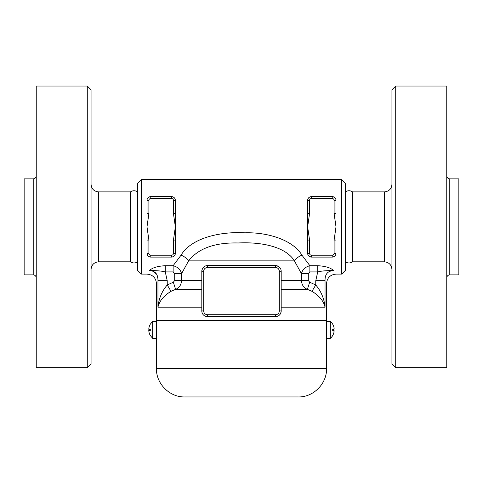 <?xml version="1.0" encoding="UTF-8"?>
<svg xmlns="http://www.w3.org/2000/svg" width="483" height="483" viewBox="0 0 483 483"><rect width="100%" height="100%" fill="white"/><g stroke="black" fill="none" stroke-linecap="round" stroke-linejoin="round"><path stroke-width="0.72" d="M91.058 363.88L91.058 89.826L87.278 86.046L87.278 367.66L91.058 363.88M87.278 367.66L36.243 367.66L36.243 86.046L87.278 86.046M91.058 269.375C91.535 264.817 94.058 262.299 98.617 261.816L130.458 261.816L130.458 191.89L98.617 191.89C94.028 191.437 91.504 188.919 91.058 184.325M33.224 274.857L33.224 178.849L24.15 178.849L24.15 274.857L33.224 274.857C35.048 275.05 36.056 276.059 36.243 277.882M130.458 261.816C132.91 263.332 135.27 263.332 137.552 261.816M141.332 179.604L137.552 183.383L137.552 270.323L141.332 274.103L141.332 179.604L341.668 179.604L341.668 274.103L335.999 274.103C330.245 274.682 327.094 277.834 326.55 283.551L326.55 320.217L156.45 320.217L156.45 283.551C155.906 277.834 152.755 274.682 147.001 274.103L141.332 274.103M335.999 213.625L335.999 200.391A3.779 3.779 0 0 0 332.219 196.611C334.665 196.979 335.926 198.241 335.999 200.391L334.109 200.391L334.109 213.625L335.999 213.625L335.999 240.081L334.109 240.081L334.109 253.315A1.89 1.89 0 0 1 332.219 255.205L311.432 255.205L311.432 257.095L309.102 256.292L308.396 255.567L309.639 256.642M334.109 253.315L335.999 253.315C335.926 255.465 334.665 256.721 332.219 257.095A3.779 3.779 0 0 0 335.999 253.315L335.999 240.081M311.432 255.205A1.89 1.89 0 0 1 309.543 253.315L309.543 240.081L307.653 240.081L307.653 213.625L309.543 213.625L309.543 200.391L307.653 200.391C307.731 198.235 308.993 196.979 311.432 196.611A3.779 3.779 0 0 0 307.653 200.391L307.653 213.625M173.457 200.391L175.347 200.391A3.779 3.779 0 0 0 171.568 196.611L171.568 198.501A1.89 1.89 0 0 1 173.457 200.391L173.457 213.625L175.347 213.625L175.347 200.391C175.269 198.235 174.007 196.979 171.568 196.611C174.013 196.979 175.275 198.241 175.347 200.391L175.347 253.315C175.275 255.465 174.013 256.721 171.568 257.095L171.592 257.095M150.781 257.095C148.335 256.721 147.073 255.465 147.001 253.315A3.779 3.779 0 0 0 150.781 257.095L171.568 257.095A3.779 3.779 0 0 0 175.347 253.315L175.347 240.081L173.457 240.081L173.457 253.315A1.89 1.89 0 0 1 171.568 255.205L150.781 255.205L150.781 257.095M150.781 255.205A1.89 1.89 0 0 1 148.891 253.315L148.891 240.081L147.001 240.081L147.001 213.625L148.891 213.625L148.891 200.391L147.001 200.391C147.073 198.241 148.335 196.986 150.781 196.611A3.779 3.779 0 0 0 147.001 200.391L147.001 213.625M147.007 253.527L147.393 254.988M147.87 255.73L149.066 256.678M149.845 256.974L150.69 257.089M172.588 256.956L173.361 256.642M175.287 253.992L175.347 253.346M310.448 196.744L309.663 197.052M308.522 197.976L307.955 198.911M307.713 253.992L308.371 255.531M310.412 256.956L311.342 257.089M335.13 197.976L334.725 197.565M333.566 270.643L333.578 270.655C336.784 275.238 336.784 275.238 333.578 270.655C330.988 267.83 325.705 266.181 317.729 265.71L309.869 265.71L301.978 255.205C292.752 239.628 266.888 232.069 244.893 232.824C220.979 231.357 191.401 237.696 181.022 255.205L173.131 265.71L165.271 265.71C157.295 266.181 152.012 267.83 149.422 270.655C146.216 275.238 146.216 275.238 149.422 270.655C155.242 270.83 158.086 274.181 157.959 280.714C155.955 284.487 155.955 284.487 157.959 280.714L157.959 307.176C159.36 301.078 163.713 295.789 171.03 291.315L175.613 289.359C179.265 287.874 181.246 284.904 181.56 280.448L181.56 273.668L188.581 260.874C198.362 248.377 214.929 242.406 238.288 242.973C261.913 241.79 285.785 246.867 294.419 260.874A9.449 5.168 150.6 0 1 301.978 255.205M157.253 266.694L157.712 266.58M163.803 265.741L165.271 265.71L165.271 271.929L173.131 271.929L173.131 265.71C177.78 266.96 180.594 269.617 181.56 273.668L174.713 273.668L174.713 280.448L173.325 282.229L175.613 289.359L201.809 289.359M147.001 240.081L147.001 253.315L148.891 253.315M171.568 196.611L150.781 196.611L150.781 198.501L171.568 198.501M173.457 213.625L175.347 226.853L173.457 240.081M334.109 213.625L335.999 226.853L334.109 240.081M307.653 240.081L307.653 253.315A3.779 3.779 0 0 0 311.432 257.095L332.219 257.095L332.219 255.205M332.219 198.501L332.219 196.611L311.432 196.611L311.432 198.501L332.219 198.501A1.89 1.89 0 0 1 334.109 200.391M309.869 271.929L317.729 271.929C321.515 270.921 326.798 270.498 333.578 270.655C327.758 270.83 324.914 274.181 325.041 280.714C327.045 284.487 327.045 284.487 325.041 280.714L315.761 280.714L315.761 284.976L309.675 282.229L308.287 280.448L308.287 273.668L309.869 271.929L309.869 265.71C305.226 266.954 302.418 269.605 301.44 273.668L301.44 280.448C301.736 284.885 303.722 287.856 307.387 289.359L311.97 291.315C319.287 295.789 323.64 301.078 325.041 307.176C324.208 298.639 321.11 291.237 315.761 284.976L311.97 291.315M181.022 255.205A9.449 5.168 -150.6 0 1 188.581 260.874L294.419 260.874L301.44 273.668L308.287 273.668M207.479 314.735L207.479 316.625L275.521 316.625A5.669 5.669 0 0 0 281.191 310.955C280.75 314.505 278.86 316.395 275.521 316.625A5.669 5.669 0 0 0 281.191 310.955L279.301 310.955A3.779 3.779 0 0 1 275.521 314.735L207.479 314.735A3.779 3.779 0 0 1 203.699 310.955L203.699 271.265L201.809 271.265C202.323 267.642 204.212 265.753 207.479 265.596A5.669 5.669 0 0 0 201.809 271.265L201.809 310.955A5.669 5.669 0 0 0 207.479 316.625L206.603 316.558M281.191 310.955L281.191 271.265A5.669 5.669 0 0 0 275.521 265.596L278.51 266.447L280.225 268.101M202.015 312.477L201.809 310.955L203.699 310.955M279.301 271.265L281.191 271.265A5.669 5.669 0 0 0 275.521 265.596L207.479 265.596L207.479 267.485L275.521 267.485A3.779 3.779 0 0 1 279.301 271.265L279.301 310.955M157.923 278.643L157.253 275.66M156.607 274.259L153.129 271.108M152.882 271.011L151.203 270.643M149.422 270.655C156.202 270.498 161.485 270.921 165.271 271.929L167.239 280.714L157.959 280.714M173.325 282.229L167.239 284.976C161.89 291.237 158.792 298.639 157.959 307.176L201.809 307.176M167.239 280.714L167.239 284.976L171.03 291.315M315.761 280.714L317.729 271.923L317.729 265.71M309.675 282.229L307.387 289.359L281.191 289.359M341.668 274.103L345.448 270.323L345.448 183.383L341.668 179.604M352.542 261.816L352.542 191.89L384.383 191.89L384.383 261.816L352.542 261.816C350.181 263.344 347.814 263.344 345.448 261.816M384.383 261.816C388.942 262.299 391.465 264.817 391.942 269.375M391.942 89.826L391.942 363.88L395.722 367.66L395.722 86.046L391.942 89.826M395.722 367.66L446.757 367.66L446.757 86.046L395.722 86.046M446.757 277.882C446.944 276.059 447.952 275.05 449.776 274.857L449.776 178.849C447.946 178.662 446.938 177.653 446.757 175.824M449.776 274.857L458.85 274.857L458.85 178.849L449.776 178.849M332.69 324.19L332.702 324.19A11.175 11.175 0 0 1 333.958 327.402A11.175 11.175 0 0 0 330.33 321.352L330.33 338.36L326.55 338.36L326.55 320.41L156.45 320.41L156.45 368.601C156.057 383.75 169.648 397.34 184.802 396.954L298.198 396.954L184.802 396.954M326.55 338.36L326.55 368.601C326.943 383.75 313.346 397.346 298.198 396.954M150.31 324.19A11.175 11.175 0 0 0 148.782 329.291L150.31 329.291A9.648 9.648 0 0 0 150.31 330.426L148.782 330.426A11.175 11.175 0 0 0 150.31 335.528L152.67 338.36L152.67 321.352L150.298 324.19M150.31 330.426A9.648 9.648 0 0 1 150.31 329.291M152.67 338.36L156.45 338.36L156.45 321.352L152.67 321.352M334.025 331.99L334.085 331.604M334.133 330.933L334.085 330.565M334.025 330.45L332.69 330.426A9.648 9.648 0 0 0 332.69 329.291L333.958 329.291L332.69 329.291A9.648 9.648 0 0 1 332.69 330.426L333.958 330.426L333.958 332.316A11.175 11.175 0 0 1 332.69 335.528L332.69 335.528A11.175 11.175 0 0 0 333.958 332.316M333.958 330.426L332.69 330.426M334.025 327.722L333.958 329.291L332.69 329.291M334.133 328.688L334.085 328.114M98.617 261.816L98.617 191.89M148.891 240.081L147.001 226.853L148.891 213.625M171.568 257.095L171.568 255.205M175.347 253.315L173.457 253.315M148.891 200.391A1.89 1.89 0 0 1 150.781 198.501M309.543 253.315L307.653 253.315M309.543 240.081L307.653 226.853L309.543 213.625M309.543 200.391A1.89 1.89 0 0 1 311.432 198.501M201.809 280.448L174.713 280.448M308.287 280.448L281.191 280.448M281.191 307.176L325.041 307.176L325.041 280.714M275.521 314.735L275.521 316.625M203.699 271.265A3.779 3.779 0 0 1 207.479 267.485M275.521 265.596L275.521 267.485M173.131 271.929L174.713 273.668M326.55 368.601L156.45 368.601M33.224 178.849C35.054 178.662 36.062 177.653 36.243 175.824M137.552 191.89C135.192 190.362 132.831 190.362 130.458 191.89M345.448 191.89C347.814 190.362 350.181 190.362 352.542 191.89M384.383 191.89C388.972 191.437 391.496 188.919 391.942 184.325M330.33 338.36A11.194 11.194 0 0 0 332.702 335.528M330.33 321.352L326.55 321.352"/></g></svg>
